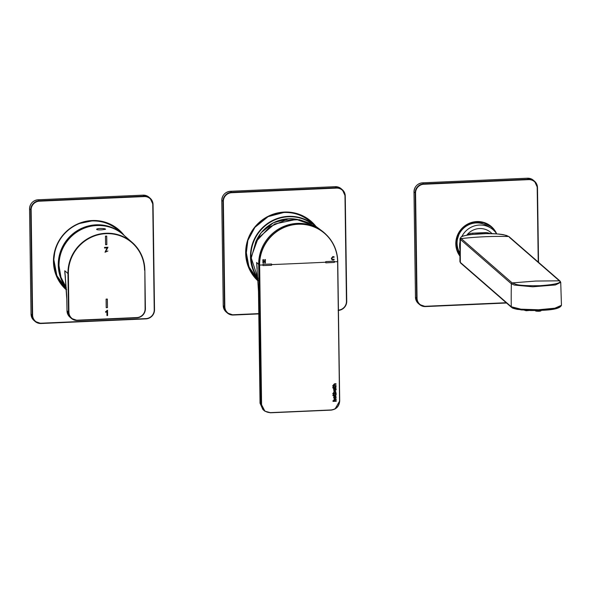 <?xml version="1.0" encoding="UTF-8"?>
<svg xmlns="http://www.w3.org/2000/svg" width="591" height="591" viewBox="0 0 591 591"><rect width="100%" height="100%" fill="white"/><g stroke="black" fill="none" stroke-linecap="round" stroke-linejoin="round"><path stroke-width="0.89" d="M325.789 262.219A1487.311 264.436 -92.5 0 0 325.781 261.591A1487.569 244.053 -0.8 0 0 334.284 261.185A1487.126 264.399 87.5 0 1 334.292 261.813L334.299 262.434A1487.569 244.053 179.2 0 1 325.796 262.84L325.789 262.219A1487.569 244.053 179.2 0 1 298.721 263.453A1487.569 244.053 179.2 0 1 271.565 264.605A1487.311 264.436 -92.5 0 0 271.557 263.985A1487.569 244.053 179.2 0 1 262.98 264.325A1487.126 264.399 87.5 0 1 262.995 264.953A1487.569 244.053 179.2 0 1 259.641 265.086A39.656 38.481 -49 0 1 298.078 224.255A39.656 38.481 -49 0 1 337.616 261.65A1487.569 244.053 179.2 0 1 334.292 261.813M264.753 259.685A1487.17 264.406 87.5 0 1 264.775 261.141A1487.562 244.053 179.2 0 1 263.52 261.192A1487.141 264.399 -92.5 0 0 263.497 259.575A1487.503 303.804 164.2 0 1 262.899 259.759A1487.126 264.399 87.5 0 1 262.943 263.106A1487.569 244.053 -0.8 0 0 263.542 263.084A1487.141 264.399 -92.5 0 0 263.527 261.621A1487.569 244.053 -0.8 0 0 264.775 261.577A1487.17 264.406 87.5 0 1 264.798 263.032A1487.569 244.053 -0.8 0 0 265.396 263.01A1487.185 264.406 -92.5 0 0 265.352 259.501A1487.503 303.811 164.2 0 1 264.753 259.685M334.144 256.878L334.225 256.952A1487.407 359.542 -46.6 0 1 333.849 257.351L332.999 257.055L331.869 258.326L332.245 259.242L334.255 259.471L333.021 260.025L331.883 259.656L331.329 258.356L332.903 256.524L334.159 256.893M333.849 257.351L332.962 257.019L331.869 258.326M334.255 259.471A1487.325 8.289 -137.7 0 0 333.863 259.117M336.22 399.486L336.213 398.918A1487.569 244.053 179.2 0 1 334.75 398.984L333.627 400.077L333.93 400.794L332.918 400.846L333.08 401.407A1487.569 244.053 -0.8 0 0 336.242 401.252L336.235 400.683A1487.569 244.053 179.2 0 1 334.75 400.757L334.092 400.055L334.779 399.553A1487.569 244.053 -0.8 0 0 336.22 399.486L334.048 400.011L334.75 400.757M333.627 400.077L333.863 400.742M335.452 395.017A1487.569 244.053 179.2 0 1 334.063 395.083L334.055 394.36A1487.569 244.053 179.2 0 1 333.597 394.382L333.605 395.098A1487.569 244.053 179.2 0 1 332.844 395.135L332.999 395.689A1487.569 244.053 -0.8 0 0 333.62 395.66L333.62 396.073A1487.569 244.053 -0.8 0 0 334.078 396.051L334.07 395.638A1487.569 244.053 -0.8 0 0 335.548 395.571L336.213 394.884L335.644 394.286L335.452 395.017M335.341 387.282A1487.569 244.053 179.2 0 1 333.959 387.349L333.945 386.632A1487.569 244.053 179.2 0 1 333.487 386.654L333.501 387.371A1487.569 244.053 179.2 0 1 332.733 387.408L332.888 387.962A1487.569 244.053 -0.8 0 0 333.509 387.932L333.516 388.346A1487.569 244.053 -0.8 0 0 333.967 388.324L333.967 387.91A1487.569 244.053 -0.8 0 0 335.437 387.836L336.102 387.149L335.533 386.551L335.341 387.282M334.536 385.561L333.885 384.859L334.565 384.364A1487.569 244.053 -0.8 0 0 336.006 384.29L335.998 383.722A1487.569 244.053 179.2 0 1 334.536 383.788L333.413 384.881L333.716 385.598L332.711 385.65L332.866 386.211A1487.569 244.053 -0.8 0 0 336.035 386.056L336.028 385.487A1487.569 244.053 179.2 0 1 334.536 385.561L333.834 384.815L334.491 385.524L333.834 384.815L334.565 384.364M333.531 388.671A1487.569 244.053 -0.8 0 0 336.065 388.553L336.072 389.063A1487.569 244.053 179.2 0 1 335.887 389.07L336.139 389.853L334.831 391.198L333.885 390.91L333.716 389.173A1487.569 244.053 179.2 0 1 333.538 389.181L333.531 388.671M334.875 391.434L333.612 392.128L333.826 393.362A1487.569 244.053 179.2 0 1 332.814 393.414L332.969 393.968A1487.569 244.053 -0.8 0 0 336.139 393.813L336.131 393.251A1487.569 244.053 179.2 0 1 335.895 393.266L335.828 391.707L334.875 391.434M336.242 397.315L335.836 396.354L334.883 396.066L333.59 397.425L333.989 398.364L334.779 398.659L336.242 397.315L334.735 398.622L333.974 398.349M271.483 263.985L271.505 265.167L263.002 265.581A1487.569 244.053 -0.8 0 0 271.572 265.233L271.565 264.605M263.002 265.581L262.995 264.953M339.559 400.971L339.699 400.934C339.256 406.283 336.397 409.341 331.123 410.117L270.286 412.791L264.908 411.196L261.385 404.384L259.434 265.064A39.833 38.644 -49 0 1 283.643 227.461A39.833 38.644 -49 0 1 326.72 235.152L326.084 234.509A39.892 38.711 131 0 0 321.999 230.948A39.892 38.711 131 0 0 280.43 228.023A39.892 38.711 131 0 0 258.688 264.473L259.641 265.086L261.584 404.399C262.175 409.607 265.078 412.355 270.309 412.644L331.152 409.962C336.331 409.208 339.131 406.209 339.559 400.971L337.616 261.65L339.699 400.934L335.053 408.965M257.122 268.137L256.642 262.493L258.688 264.473L260.631 403.852L262.921 409.578L264.967 411.233M321.999 230.948L315.816 226.309L296.357 219.401L274.593 224.004L258.134 238.136L251.293 256.812L251.271 258.016A39.109 37.95 -49 0 0 257.898 278.25L251.271 258.016M261.584 404.399L260.04 403.225L258.481 291.452L256.642 262.493L258.481 291.452L260.04 403.21L262.921 409.578M257.166 268.528L256.871 265.196M335.991 385.487L336.035 386.056M335.998 386.026L332.851 386.167M335.969 383.722L336.006 384.29M335.976 384.261L334.521 384.327M333.9 386.632L333.959 387.349M335.939 386.566L335.4 387.807L333.967 387.91M333.922 387.873L333.967 388.324M333.922 388.287L333.516 388.302M332.881 387.918L333.509 387.932M333.863 390.887L334.794 391.161L336.102 389.824L336.035 388.553M334.809 390.621L333.915 389.927L334.765 390.592L333.915 389.927L334.765 389.151L335.629 389.824L334.765 389.151L333.959 389.964L334.809 390.621L335.666 389.861L334.801 389.181L335.666 389.861M335.814 391.7L335.895 393.266M336.102 393.251L336.139 393.813M336.109 393.783L332.955 393.924M335.681 392.564L334.595 391.996L333.937 392.66L334.292 393.325L333.937 392.66L334.639 392.032L335.718 392.594L335.392 393.296A1487.569 244.053 179.2 0 1 334.314 393.347L334.262 393.296M335.533 392.158L335.718 392.594M334.011 394.36L334.063 395.083M336.05 394.3L335.503 395.534L334.07 395.638M334.026 395.601L334.078 396.051M334.033 396.014L333.62 396.036M332.984 395.645L333.62 395.66M335.821 396.347L336.205 397.285M335.769 397.315L334.868 396.605L335.732 397.285L334.868 396.605L334.018 397.388L334.27 397.898L334.063 397.425L334.905 396.642L335.769 397.315L335.038 398.068L334.018 397.388L335.001 398.031M336.176 398.918L336.183 399.457M334.048 400.011L334.705 400.72L334.048 400.011M336.205 400.683L336.242 401.252M336.213 401.223L333.065 401.363M265.307 259.515L265.396 263.01M265.352 262.965L264.798 262.995M263.527 261.621L264.775 261.577M263.483 261.591L263.542 263.084M263.505 263.047L262.943 263.076M263.46 259.589L263.52 261.192M334.188 256.922L333.812 257.314M331.817 258.289L332.231 259.235M334.218 259.442L332.977 259.988L331.869 259.641M325.796 262.781L334.299 262.434M334.262 262.404L334.247 261.192M258.008 279.957A39.191 38.031 -49 0 1 246.573 259.419M287.544 212.354A39.191 38.031 -49 0 1 312.026 223.184M310.63 221.381A39.545 38.371 -49 0 1 314.486 225.326M459.864 252.948A19.732 19.141 -49 0 1 471.515 223.716A19.732 19.141 -49 0 1 486.94 225.688L490.567 227.904A20.441 19.835 131 0 0 474.58 225.865A20.441 19.835 131 0 0 461.778 236.659M459.946 242.177A20.441 19.835 131 0 0 459.872 249.003M459.872 256.051A21.682 21.04 131 0 1 466.587 224.669A21.682 21.04 131 0 1 496.713 233.925A20.441 19.835 131 0 0 490.567 227.904M492.022 233.659A16.888 16.385 131 0 0 490.803 232.477A16.888 16.385 131 0 0 475.474 229.234A16.888 16.385 131 0 0 466.772 235.166M490.848 226.626A21.328 20.692 -49 0 1 494.741 231.362M95.328 220.82A39.191 38.031 -49 0 1 119.803 231.65M66.355 288.933A39.191 38.031 -49 0 1 54.35 267.886M118.407 229.847A39.545 38.371 -49 0 1 122.263 233.792M107.126 310.275L107.54 310.26L107.606 315.52L106.956 315.55L106.897 311.45A3.62 3.516 -49 0 1 105.634 312.277L105.626 311.649A3.509 3.406 131 0 0 107.126 310.275M106.099 299.12L107.348 299.068L107.466 307.63L106.217 307.689L106.099 299.12M106.838 244.652L105.59 244.711L105.471 236.141L106.712 236.09L106.838 244.652L105.59 244.681M104.526 247.393L107.976 247.237L105.53 251.832L107.909 250.99L105.043 252.224L107.074 247.91L104.533 248.021L104.526 247.393M65.409 277.371L64.781 270.759L67.958 273.522A39.102 37.942 -49 0 1 90.489 237.183A39.102 37.942 -49 0 1 132.081 242.34A39.102 37.942 -49 0 1 144.847 270.139L145.098 308.783A8.533 8.281 -49 0 1 136.831 317.566L77.414 320.182A8.533 8.281 -49 0 1 68.911 312.137L67.005 310.8L66.857 300.154L64.781 270.759A39.102 37.942 -49 0 0 65.365 276.913M101.911 229.818C98.808 230.002 97.057 229.869 96.658 229.411C96.37 228.074 105.804 228.244 105.538 229.286L101.911 229.818M66.997 310.785L69.908 317.116A8.887 8.621 -49 0 1 67.005 310.8L66.731 295.744L65.062 273.707M107.311 299.068L107.466 307.63L106.217 307.66M106.683 236.09L106.801 244.622M107.503 310.26L107.606 315.52M107.577 315.491L106.949 315.52M105.634 312.233A3.62 3.516 -49 0 0 106.86 311.42L106.897 311.45M107.939 247.237L105.501 251.803M107.872 250.99L105.021 252.209M104.533 247.991L107.074 247.91M512.094 307.586L521.188 309.913L537.847 310.519L553.656 309.108L560.608 306.389M561.45 305.303L560.726 282.343L560.017 281.035L509.095 236.71L506.406 235.44C500.584 234.102 494.179 233.475 487.183 233.563L470.687 234.531C460.167 236.592 461.97 235.949 460.012 238.705L460.433 239.466A666.419 646.62 -49 0 0 460.352 262.426L511.274 306.751A0.886 0.864 131 0 0 511.562 307.379C512.508 307.771 510.89 307.918 517.398 309.381L530.703 310.526C544.038 310.423 559.33 310.223 561.45 305.303L554.883 308.199L538.519 309.765L520.915 309.182L511.274 306.751A666.419 646.62 -49 0 1 511.348 283.791L514.325 285.061L532.735 286.798L555.422 284.958L560.719 282.321M461.231 238.587C476.952 236.799 492.731 236.105 508.563 236.503L504.515 234.982C500.924 233.933 492.916 233.511 480.49 233.704C455.683 235.536 461.246 238.409 461.231 238.587L460.433 239.466L511.348 283.791L512.153 282.912L516.261 284.434C519.888 285.468 527.874 285.881 540.218 285.682C564.87 283.872 559.529 281.035 559.478 280.828L535.808 281.05L512.153 282.912L461.231 238.587M511.592 307.409A0.886 0.864 131 0 1 511.562 307.386A0.886 0.864 131 0 0 511.562 307.386L460.64 263.054A0.886 0.864 131 0 1 460.352 262.426L459.924 261.687L460.012 238.705M337.757 261.621L337.749 261.614C337.476 251.286 333.797 242.465 326.72 235.152A39.833 38.644 -49 0 1 337.749 261.614L339.699 400.934M331.152 409.962L270.294 412.791M264.908 411.196L270.309 412.644M257.927 278.686A39.102 37.942 -49 0 1 254.507 238.757A39.102 37.942 -49 0 1 288.386 216.35A39.102 37.942 -49 0 1 314.597 225.43A39.102 37.942 -49 0 1 314.634 225.459L310.157 221.559C302.651 215.198 293.904 212.169 283.931 212.479L271.816 214.991M270.53 215.516A39.102 37.942 -49 0 1 283.946 212.487A39.102 37.942 -49 0 1 310.157 221.559M247.016 243.485L246.041 251.138L248.944 266.851L258.001 279.831A39.102 37.942 -49 0 1 247.356 242.133M255.009 273.293A38.747 37.595 -49 0 1 288.46 216.757A38.747 37.595 -49 0 1 312.144 223.923M338.429 310.112A8.533 8.281 131 0 0 346.452 301.344L344.981 196.146A8.533 8.281 131 0 0 336.478 188.101L231.628 192.718A8.533 8.281 131 0 0 223.361 201.501L224.824 306.699A8.533 8.281 131 0 0 233.334 314.744L258.792 313.91M345.27 196.086L342.366 189.755A8.887 8.621 131 0 1 345.262 196.079L346.74 301.277L344.981 196.146M336.478 188.101L335.237 186.682L341.192 188.743L342.366 189.755A8.887 8.621 131 0 0 336.405 187.694L231.561 192.311L230.394 191.299A8.887 8.621 131 0 0 221.773 200.445L223.243 305.643A8.887 8.621 131 0 0 226.146 311.959L227.313 312.971A8.887 8.621 131 0 0 233.275 315.04L227.313 312.971A8.887 8.621 131 0 1 224.41 306.655L223.235 305.628L226.146 311.959M341.192 188.743A8.887 8.621 131 0 0 335.237 186.682L230.394 191.299C225.082 192.045 222.209 195.089 221.773 200.438L223.235 305.628M231.628 192.718L231.561 192.311A8.887 8.621 131 0 0 222.94 201.465L224.41 306.655L224.824 306.699M223.361 201.501L221.773 200.438M233.334 314.744L258.784 313.622M315.934 226.39A39.907 38.718 131 0 0 284.352 212.066A39.907 38.718 131 0 0 248.316 238.299A39.907 38.718 131 0 0 258.068 280.954M284.293 212.354A39.545 38.371 131 0 0 248.634 238.225A39.545 38.371 131 0 0 258.038 280.452L249.638 269.001L246.048 255.142L247.851 240.456L254.943 227.321L268.085 216.653L284.308 212.361C294.384 212.043 303.22 215.102 310.807 221.536A39.545 38.371 131 0 0 284.293 212.354M314.767 225.548A39.545 38.371 131 0 0 310.807 221.536M338.436 310.401A8.887 8.621 131 0 0 346.732 301.292M335.215 186.682L230.379 191.292M338.126 310.423C343.43 309.669 346.296 306.626 346.74 301.277L346.452 301.344M255.644 242.155A36.797 35.704 -49 0 1 288.563 218.759A36.797 35.704 -49 0 1 297.517 219.49M538.534 262.33L537.492 187.62L534.582 181.289A8.887 8.621 131 0 1 537.485 187.606L537.197 187.679A8.533 8.281 131 0 0 528.694 179.634L423.843 184.252A8.533 8.281 131 0 0 415.576 193.035L417.047 298.233A8.533 8.281 131 0 0 425.55 306.278L425.49 306.574A8.887 8.621 131 0 1 419.536 304.505L425.498 306.574L506.531 303.006L425.513 306.566M506.206 302.725L425.55 306.278M537.197 187.679L538.238 262.079M417.047 298.233L416.633 298.189A8.887 8.621 131 0 0 419.536 304.505L418.362 303.493A8.887 8.621 -49 0 1 415.466 297.17L413.995 191.979A8.887 8.621 -49 0 1 422.609 182.826L527.453 178.209A8.887 8.621 -49 0 1 533.414 180.277L534.582 181.289A8.887 8.621 131 0 0 528.627 179.228L528.694 179.634M415.576 193.035L413.995 191.979C414.431 186.623 417.298 183.579 422.595 182.826L527.453 178.209L528.627 179.228L423.777 183.845A8.887 8.621 131 0 0 415.163 192.998L416.633 298.189L415.466 297.17L413.988 191.972M423.843 184.252L422.609 182.826M537.485 187.628L538.527 262.33M495.369 232.093A21.328 20.692 131 0 0 491.062 226.811A21.328 20.692 131 0 0 476.76 221.861A21.328 20.692 131 0 0 458.394 233.866A21.328 20.692 131 0 0 459.872 255.475L456.089 243.477L459.946 231.258L466.639 224.957L475.267 221.987L483.711 222.741L491.062 226.811M39.405 201.184L38.171 199.765A8.887 8.621 131 0 0 29.557 208.911L31.027 314.109A8.887 8.621 131 0 0 33.923 320.425L31.02 314.094L32.195 315.121A8.887 8.621 131 0 0 41.052 323.506L145.896 318.889A8.887 8.621 131 0 0 154.517 309.758L153.047 204.56A8.887 8.621 131 0 0 144.182 196.16L39.338 200.777A8.887 8.621 131 0 0 30.725 209.931L32.195 315.121L32.608 315.166A8.533 8.281 131 0 0 41.111 323.211L145.962 318.593A8.533 8.281 131 0 0 154.229 309.81L152.759 204.612A8.533 8.281 131 0 0 144.256 196.567L39.405 201.184A8.533 8.281 131 0 0 31.138 209.968L32.608 315.166M144.256 196.567L143.015 195.148L38.149 199.765L143 195.148M31.138 209.968L29.557 208.911L31.02 314.094M124.176 235.462A39.907 38.718 131 0 0 66.281 231.554A39.907 38.718 131 0 0 66.421 289.93M122.625 234.11A39.545 38.371 131 0 0 118.584 230.002A39.545 38.371 131 0 0 92.07 220.82A39.545 38.371 131 0 0 56.271 247.06A39.545 38.371 131 0 0 66.391 289.435M148.976 197.209A8.887 8.621 131 0 0 143.015 195.148L148.976 197.209L150.144 198.221L153.047 204.545M154.229 309.81L154.517 309.743C154.081 315.092 151.207 318.135 145.911 318.889L145.962 318.593M152.759 204.612L154.517 309.743M145.911 318.889L41.111 323.211M66.288 287.898A39.102 37.942 -49 0 1 62.077 247.666A39.102 37.942 -49 0 1 96.17 224.816A39.102 37.942 -49 0 1 122.381 233.896A39.102 37.942 -49 0 1 122.751 234.221L117.934 230.025C110.428 223.664 101.689 220.635 91.716 220.945A39.102 37.942 -49 0 1 117.934 230.025M54.793 251.943L53.825 259.604L56.869 275.672L66.347 288.807A39.102 37.942 -49 0 1 55.14 250.599M78.315 223.982A39.102 37.942 -49 0 1 91.723 220.953L79.6 223.457M62.572 281.331A38.747 37.595 -49 0 1 96.237 225.223A38.747 37.595 -49 0 1 109.778 227.114M68.911 312.137L68.371 273.567A38.747 37.595 -49 0 1 105.937 233.667A38.747 37.595 -49 0 1 144.559 270.213M123.127 234.546C107.045 220.428 82.297 223.93 70.218 237.604C62.757 245.575 59.019 254.943 59.004 265.721L60.939 277.238L66.258 287.536A39.102 37.942 -49 0 1 59.004 265.736A39.102 37.942 -49 0 1 81.536 229.389A39.102 37.942 -49 0 1 123.127 234.546L132.081 242.34C140.252 249.705 144.507 258.976 144.854 270.146L145.393 308.716L144.847 270.161M145.098 308.783L145.393 308.716A8.887 8.621 -49 0 1 136.794 317.862L136.831 317.566M77.414 320.182L136.772 317.862L77.355 320.477A8.887 8.621 -49 0 1 68.497 312.092L67.958 273.522L68.371 273.567M509.383 237.309L560.305 281.634M466.846 235.078A11.909 11.554 -49 0 1 472.785 233.172L485.019 232.632A11.909 11.554 -49 0 1 490.183 233.6M472.837 234.272A3.553 0.635 87.5 0 1 472.785 233.172M485.056 233.571A3.553 0.635 87.5 0 1 485.019 232.632M535.609 310.482C534.958 311.036 536.14 311.294 539.162 311.258C540.676 311.117 541.282 310.836 540.987 310.408A2.689 0.443 179.2 0 1 538.534 310.873A2.689 0.443 179.2 0 1 535.66 310.563M540.425 310.844L536.436 310.785M529.034 310.482L525.03 310.268M251.264 258.001L255.785 241.896L269.784 226.781L285.039 220.303L299.378 219.697L312.292 224.004M258.792 313.917L233.282 315.04M255.497 242.436L261.229 232.64L273.456 222.726L288.534 218.729L297.679 219.505M527.445 178.209L533.414 180.277M418.362 303.493L415.458 297.162M118.584 230.002L118.577 229.995C109.35 222.297 98.69 219.453 86.604 221.462C77.428 223.272 69.731 227.742 63.496 234.863C47.982 253.103 52.732 278.959 66.65 289.664M41.06 323.506L35.098 321.438L33.923 320.425M29.55 208.904C29.993 203.555 32.86 200.512 38.156 199.758M69.908 317.116L71.4 318.416L77.369 320.485M145.393 308.716C144.95 314.065 142.076 317.116 136.78 317.862M460.64 263.054L459.924 261.687M529.137 310.482L526.197 310.726L524.431 310.223"/></g></svg>
